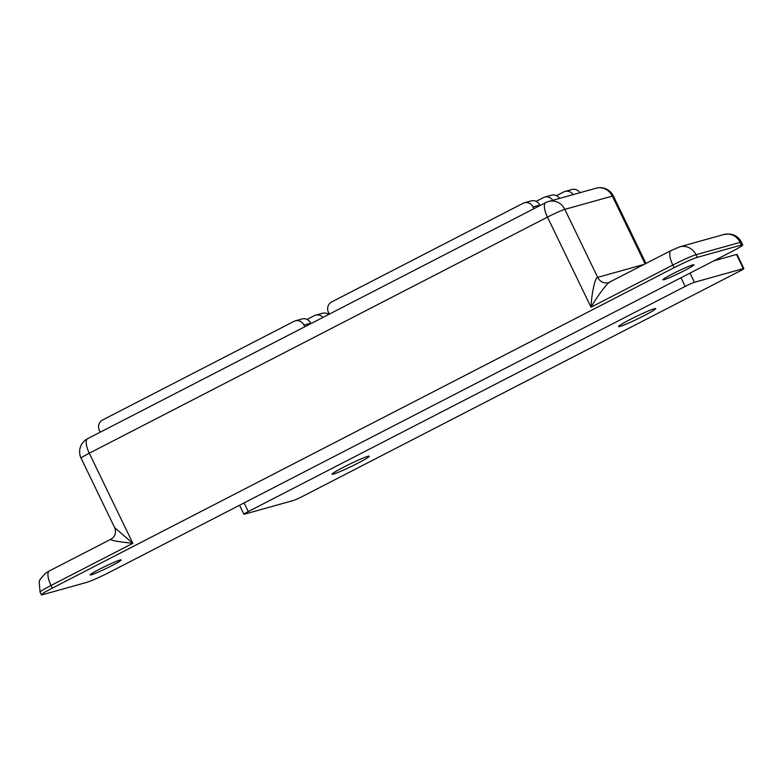 <?xml version="1.0" encoding="UTF-8"?>
<svg xmlns="http://www.w3.org/2000/svg" width="783" height="783" viewBox="0 0 783 783"><rect width="100%" height="100%" fill="white"/><g stroke="black" fill="none" stroke-linecap="round" stroke-linejoin="round"><path stroke-width="1.17" d="M664.101 279.658A17.206 1.165 -25.8 0 1 662.927 279.766A17.206 1.165 -25.8 0 1 675.142 272.592A17.206 1.165 -25.8 0 1 692.74 264.899A17.206 1.165 -25.8 0 1 693.914 264.791A17.206 1.165 -25.8 0 1 681.699 271.975A17.206 1.165 -25.8 0 1 664.101 279.658M91.376 574.8A17.206 1.165 -25.8 0 1 90.202 574.908A17.206 1.165 -25.8 0 1 102.416 567.734A17.206 1.165 -25.8 0 1 120.014 560.041A17.206 1.165 -25.8 0 1 121.189 559.933A17.206 1.165 -25.8 0 1 108.974 567.107A17.206 1.165 -25.8 0 1 91.376 574.8M741.393 245.04L697.271 257.362A19.663 1.331 154.2 0 0 674.114 267.688L52.304 588.131A19.663 1.331 154.2 0 0 41.382 594.796A19.663 1.331 154.2 0 0 42.722 594.669L86.844 582.337A19.663 1.331 154.2 0 0 110.002 572.011L731.811 251.568A19.663 1.331 154.2 0 0 742.734 244.913A19.663 1.331 154.2 0 0 741.393 245.04L740.111 242.387L695.989 254.71L697.271 257.362M645.133 263.92L612.345 196.093A14.75 0.998 154.2 0 1 613.353 195.995A14.75 14.75 0 0 0 596.108 188.204L548.589 201.485A14.75 14.75 0 0 0 545.8 202.572L87.618 438.686A14.75 14.75 0 0 0 81.099 458.221L114.661 527.654L132.836 543.314C116.961 541.591 109.708 540.211 111.069 539.184M610.163 281.988C608.264 281.635 597.742 295.494 591.018 307.2C591.586 293.214 595.256 276.81 597.703 277.378L644.282 264.36M552.808 200.301A7.869 7.341 -105.6 0 0 544.723 197.101L551.516 195.212A7.869 7.341 74.4 0 1 559.6 198.402M544.723 197.101A7.869 7.341 -105.6 0 0 543.431 197.619L536.14 201.368M539.81 205.097L533.027 206.996A7.869 7.341 -105.6 0 0 524.365 202.797L531.148 200.898A7.869 7.341 74.4 0 1 539.81 205.097L540.025 205.547M533.027 206.996L533.859 208.728M524.365 202.797A7.869 7.341 -105.6 0 0 523.064 203.306L331.61 301.964A7.869 7.341 -105.6 0 0 328.478 312.407L329.32 314.14M573.176 194.615A7.869 7.341 -105.6 0 0 565.091 191.414L571.874 189.515A7.869 7.341 74.4 0 1 579.968 192.716M565.091 191.414A7.869 7.341 -105.6 0 0 563.789 191.923L556.498 195.681M327.411 313.738L328.782 313.034M322.978 317.399A7.869 7.341 -105.6 0 0 315.637 315.158A7.869 7.341 -105.6 0 0 314.335 315.666L307.044 319.425M315.637 315.158L322.42 313.269A7.869 7.341 74.4 0 1 328.635 314.482M303.931 325.053A7.869 7.341 -105.6 0 0 295.269 320.854L302.062 318.955A7.869 7.341 74.4 0 1 310.724 323.154L303.931 325.053L304.773 326.785M295.269 320.854A7.869 7.341 -105.6 0 0 293.977 321.363L102.514 420.021A7.869 7.341 -105.6 0 0 99.392 430.464L100.224 432.196M629.933 319.611A20.652 1.4 -25.8 0 1 655.645 308.629A20.652 1.4 -25.8 0 1 644.184 315.627A20.652 1.4 -25.8 0 1 618.462 326.609A20.652 1.4 -25.8 0 1 629.933 319.611M343.571 467.187A20.652 1.4 -25.8 0 1 369.282 456.205A20.652 1.4 -25.8 0 1 357.821 463.203A20.652 1.4 -25.8 0 1 332.1 474.175A20.652 1.4 -25.8 0 1 343.571 467.187M713.89 260.808L736.48 254.495A7.869 0.529 -25.8 0 1 737.018 254.446L743.85 268.579A7.869 0.529 154.2 0 0 743.312 268.628L736.48 254.495M690.009 273.12L694.443 282.281L743.312 268.628M743.85 268.579A7.869 0.529 154.2 0 1 739.485 271.251L302.571 496.393A7.869 0.529 154.2 0 1 293.312 500.523L244.443 514.177A7.869 0.529 154.2 0 1 243.904 514.235A7.869 0.529 154.2 0 1 248.27 511.563L685.184 286.412L680.995 277.759M694.443 282.281A7.869 0.529 154.2 0 0 685.184 286.412M596.108 188.204A14.75 13.771 74.4 0 1 612.345 196.093L564.827 209.364L597.703 277.378A9.836 9.181 -105.6 0 0 608.538 282.634L608.538 282.634A9.836 9.181 -105.6 0 0 609.517 282.291M674.114 267.688L672.832 265.046L591.018 307.2L547.464 217.106L89.282 453.22L132.836 543.314L51.022 585.478L52.304 588.131M671.168 250.511L679.742 246.831A14.75 13.771 74.4 0 1 695.989 254.71A19.663 1.331 154.2 0 0 672.832 265.046A14.75 5.187 62.7 0 1 671.168 250.511L608.538 282.634M723.864 234.508L729.55 233.98L732.761 234.655C736.686 236.006 739.583 238.541 741.452 242.26A19.663 1.331 154.2 0 0 740.111 242.387A14.75 13.771 74.4 0 0 723.864 234.508L679.742 246.831M40.099 592.144L39.15 581.818L39.992 579.518L45.541 573.136L49.349 570.944A14.75 5.187 62.7 0 0 51.022 585.478A19.663 1.331 154.2 0 0 40.099 592.144L41.382 594.796M81.099 458.221A14.75 0.998 -25.8 0 1 89.282 453.22A14.75 5.187 62.7 0 1 87.618 438.686M545.8 202.572A14.75 5.187 62.7 0 0 547.464 217.106A14.75 0.998 -25.8 0 1 564.827 209.364A14.75 13.771 74.4 0 0 548.589 201.485M244.09 502.911L248.27 511.563M741.452 242.26L742.734 244.913M114.661 527.654C114.964 528.447 117.734 535.396 110.775 539.291L49.349 570.944M613.353 195.995L645.975 263.489M239.559 505.241L243.904 514.235"/></g></svg>
